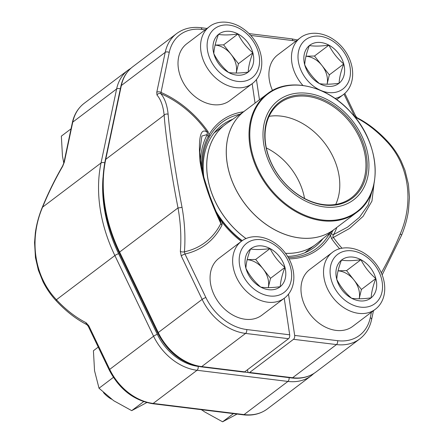 <?xml version="1.0" encoding="UTF-8"?>
<svg xmlns="http://www.w3.org/2000/svg" width="444" height="444" viewBox="0 0 444 444"><rect width="100%" height="100%" fill="white"/><g stroke="black" fill="none" stroke-linecap="round" stroke-linejoin="round"><path stroke-width="0.67" d="M256.432 79.532L259.457 99.783M287.59 256.41A76.54 57.415 52.9 0 0 314.352 247.302A76.54 57.415 52.9 0 0 322.988 238.611M247.497 369.724L247.68 370.945A2.969 1.587 -83 0 0 248.884 372.71A2.969 1.587 -83 0 0 249.65 372.472L293.512 339.31A2.969 1.587 -83 0 0 294.672 335.42L337.629 340.687A46.92 35.193 52.9 0 0 370.274 317.704L371.434 312.221M288.5 294.117L294.672 335.42M332.778 230.608A80.308 60.24 -127.1 0 1 331.257 233.705L330.53 235.37L331.474 238.495A92.724 69.553 52.9 0 0 339.616 248.801M373.976 184.166L371.955 201.082L363.103 216.345L349.567 228.46L331.474 238.495M381.302 272.894A127.522 46.043 -63.1 0 0 400.199 234.032C414.313 201.648 408.824 164.252 386.308 141.081A127.522 81.424 -107.3 0 0 356.033 117.621A2.969 1.937 -63 0 1 357.059 117.716L355.661 116.023A2.969 0.511 154.3 0 0 354.551 116.123L356.033 117.621A90.62 67.976 52.9 0 0 355.45 117.749M289.011 258.874A80.497 60.378 -127.1 0 0 330.53 235.37A2.375 1.499 -149.9 0 0 328.893 234.599L329.764 233.089A2.375 1.482 28.1 0 1 331.257 233.705A2.969 1.854 -151.9 0 0 333.672 234.526L347.53 227.156L359.435 217.31L368.132 204.989L372.083 190.953M336.829 227.422A82.54 61.916 -127.1 0 1 333.672 234.526L332.811 235.975L333.255 237.263A90.62 67.976 52.9 0 0 342.008 248.229M289.693 334.809A2.969 1.587 97 0 1 288.533 338.7L245.576 333.427A49.889 37.424 -127.1 0 1 202.125 299.395L181.219 255.872A2.969 0.511 -25.7 0 1 184.97 254.007L205.877 297.53A46.92 35.193 52.9 0 0 246.736 329.537L289.693 334.809L284.232 298.274M201.559 166.911A80.308 60.24 -127.1 0 1 208.275 136.413A2.969 1.854 28.1 0 1 207.27 134.526L201.887 136.025L199.733 152.17C200.139 160.179 201.665 169.047 204.312 178.793L209.718 195.643C213.847 206.393 217.499 215.029 220.674 221.55L220.835 223.471C214.979 211.044 203.613 185.664 200.055 161.522C198.185 137.252 200.56 127.467 207.193 132.168A90.62 67.976 52.9 0 0 160.778 93.662A127.522 46.043 116.9 0 1 168.137 114.308C169.758 134.798 175.33 172.128 182.029 207.259A127.522 81.424 72.7 0 1 184.415 251.804L184.97 254.007A92.724 69.553 52.9 0 0 222.006 225.064L222.033 222.056L222.666 221.562A78.816 59.119 52.9 0 0 242.013 240.864M232.75 119.253A76.54 57.415 52.9 0 0 222.033 125.191A76.54 57.415 52.9 0 0 203.79 176.823M216.239 211.744A76.54 57.415 52.9 0 0 242.28 240.681M288.533 338.7L244.666 371.856A2.969 1.587 97 0 1 243.9 372.1L200.949 366.827A2.969 1.587 97 0 0 201.715 366.589L244.666 371.856M255.067 103.102L252.164 83.688M243.44 111.794A80.497 60.378 -127.1 0 0 208.985 134.76A2.375 1.499 30.1 0 1 209.89 136.086L209.041 137.579A2.375 1.482 -151.9 0 0 208.275 136.413L208.985 134.76L208.042 131.635A92.724 69.553 52.9 0 0 160.811 92.346A2.969 1.643 -168.1 0 0 156.771 92.28L156.971 95.022A2.969 2.742 139.1 0 1 160.778 93.662L169.242 52.425A2.969 1.643 -168.1 0 0 165.207 52.359L121.345 85.52L105.744 159.346A142.541 106.921 52.9 0 0 119.603 252.07L158.264 332.556A49.889 37.424 52.9 0 0 201.715 366.589L245.576 333.427A2.969 1.587 -83 0 0 246.736 329.537M222.006 225.064A2.969 1.843 26.5 0 1 220.835 223.471A90.62 67.976 52.9 0 1 184.415 251.804A2.969 1.215 -175.4 0 1 180.342 251.421A124.559 79.532 -107.3 0 0 178.011 207.909C171.156 172.921 165.618 135.82 164.158 115.19L105.744 159.346A2.969 1.643 -168.1 0 0 105.311 159.984L120.912 86.153C122.688 77.944 126.64 71.473 132.762 66.744A49.889 37.424 52.9 0 0 121.345 85.52A2.969 1.643 -168.1 0 0 120.912 86.153M199.722 151.942L200.283 158.752M200.455 160.106A82.54 61.916 -127.1 0 1 207.27 134.526L207.193 132.168L208.042 131.635M241.297 241.392A80.497 60.378 -127.1 0 1 222.033 222.056L220.79 220.152L220.213 220.551M216.905 213.248A78.838 59.135 52.9 0 0 221.328 219.78L222.666 221.562M288.095 95.177A62.36 46.775 -127.1 0 1 368.925 163.886A62.36 46.775 -127.1 0 1 290.892 191.32A62.36 46.775 -127.1 0 1 288.095 95.177M289.027 97.008A60.284 45.221 -127.1 0 1 367.16 163.425A60.284 45.221 -127.1 0 1 291.73 189.949A60.284 45.221 -127.1 0 1 289.027 97.008M288.955 98.146A59.391 44.55 -127.1 0 1 354.995 129.359A59.391 44.55 -127.1 0 1 351.321 197.858A59.391 44.55 -127.1 0 1 279.964 177.35A59.391 44.55 -127.1 0 1 279.687 103.108A59.391 44.55 -127.1 0 1 288.955 98.146M269.12 116.322A59.391 44.55 -127.1 0 1 324.88 143.395A59.391 44.55 -127.1 0 1 335.725 204.423M266.333 147.93A56.421 42.324 -127.1 0 1 304.551 198.479M250.555 248.984A24.004 18.004 -127.1 0 1 270.08 248.562A24.004 18.004 -127.1 0 1 284.937 267.405A24.004 18.004 -127.1 0 1 280.269 286.68A24.004 18.004 -127.1 0 1 260.75 287.101A24.004 18.004 -127.1 0 1 245.887 268.259A24.004 18.004 -127.1 0 1 250.555 248.984C255.755 249.817 262.265 249.672 270.08 248.562C273.732 255.794 278.682 262.077 284.937 267.405C282.095 274.808 280.541 281.23 280.269 286.68C272.499 287.79 265.995 287.934 260.75 287.101C254.529 281.812 249.572 275.53 245.887 268.259C246.159 262.809 247.713 256.388 250.555 248.984M261.838 315.207A35.637 26.729 -127.1 0 1 219.025 302.902A35.637 26.729 -127.1 0 1 218.859 258.353L241.414 241.303A35.637 26.729 -127.1 0 0 241.586 285.847A35.637 26.729 -127.1 0 0 284.399 298.152L261.838 315.207M103.458 392.546A23.282 17.466 52.9 0 0 111.549 399.195M247.175 259.64L255.666 259.457L270.524 278.299L268.265 287.645A20.785 15.59 -127.1 0 0 263.092 268.881A20.785 15.59 -127.1 0 0 247.164 259.696M284.937 267.405L270.524 278.299M270.08 248.562L255.666 259.457M309.374 45.554A24.004 18.004 -127.1 0 1 328.899 45.127A24.004 18.004 -127.1 0 1 343.756 63.969A24.004 18.004 -127.1 0 1 339.094 83.244A24.004 18.004 -127.1 0 1 319.569 83.672A24.004 18.004 -127.1 0 1 304.712 64.824A24.004 18.004 -127.1 0 1 309.374 45.554C314.574 46.381 321.084 46.243 328.899 45.127C332.55 52.359 337.501 58.641 343.756 63.969C340.92 71.373 339.36 77.794 339.094 83.244C331.318 84.354 324.814 84.499 319.569 83.672C313.347 78.377 308.397 72.1 304.712 64.824C304.978 59.379 306.538 52.953 309.374 45.554M272.511 90.482A35.637 26.729 -127.1 0 1 277.678 54.923L300.238 37.868A35.637 26.729 -127.1 0 0 302.891 85.431M305.994 56.205L314.485 56.022L329.343 74.87L327.084 84.21A20.785 15.59 -127.1 0 0 321.917 65.446A20.785 15.59 -127.1 0 0 305.983 56.26M343.756 63.969L329.343 74.87M328.899 45.127L314.485 56.022M218.481 34.399A24.004 18.004 -127.1 0 1 238.006 33.972A24.004 18.004 -127.1 0 1 252.864 52.819A24.004 18.004 -127.1 0 1 248.202 72.089A24.004 18.004 -127.1 0 1 228.677 72.516A24.004 18.004 -127.1 0 1 213.819 53.669A24.004 18.004 -127.1 0 1 218.481 34.399C223.687 35.231 230.192 35.087 238.006 33.972C241.658 41.209 246.614 47.486 252.864 52.819C250.028 60.218 248.474 66.644 248.202 72.089C240.432 73.205 233.921 73.343 228.677 72.516C222.455 67.227 217.505 60.945 213.819 53.669C214.091 48.224 215.645 41.803 218.481 34.399M229.77 100.622A35.637 26.729 -127.1 0 1 186.957 88.312A35.637 26.729 -127.1 0 1 186.785 43.767L209.346 26.712A35.637 26.729 -127.1 0 0 209.513 71.262A35.637 26.729 -127.1 0 0 252.325 83.566L229.77 100.622M215.107 45.055L223.593 44.866L238.456 63.714L236.191 73.06A20.785 15.59 -127.1 0 0 231.024 54.29A20.785 15.59 -127.1 0 0 215.09 45.105M252.864 52.819L238.456 63.714M238.006 33.972L223.593 44.866M341.447 260.14A24.004 18.004 -127.1 0 1 360.966 259.712A24.004 18.004 -127.1 0 1 375.829 278.56A24.004 18.004 -127.1 0 1 371.162 297.83A24.004 18.004 -127.1 0 1 351.637 298.257A24.004 18.004 -127.1 0 1 336.78 279.409A24.004 18.004 -127.1 0 1 341.447 260.14C346.647 260.967 353.152 260.828 360.966 259.712C364.618 266.944 369.575 273.227 375.829 278.56C372.988 285.958 371.434 292.385 371.162 297.83C363.392 298.945 356.882 299.084 351.637 298.257C345.415 292.968 340.465 286.685 336.78 279.409C337.052 273.965 338.606 267.538 341.447 260.14M352.73 326.362A35.637 26.729 -127.1 0 1 309.918 314.052A35.637 26.729 -127.1 0 1 309.751 269.508L332.306 252.453A35.637 26.729 -127.1 0 0 332.473 297.003A35.637 26.729 -127.1 0 0 375.285 309.307L352.73 326.362M201.276 409.673A23.282 17.466 52.9 0 0 202.442 410.35M338.067 270.796L346.559 270.607L361.416 289.455L359.152 298.795A20.785 15.59 -127.1 0 0 353.985 280.031A20.785 15.59 -127.1 0 0 338.056 270.846M375.829 278.56L361.416 289.455M360.966 259.712L346.559 270.607M104.74 162.881A2.969 1.643 -168.1 0 0 101.032 162.97L42.602 207.143A2.969 0.594 -157.7 0 0 42.324 207.265C48.124 193.146 54.873 179.415 62.576 166.056A2.969 0.416 -150 0 0 62.676 166.289A124.559 45.011 -63.2 0 0 42.602 207.143C28.677 239.527 34.305 276.562 56.438 299.722L114.868 255.55A142.541 106.921 -127.1 0 1 101.032 162.97L116.622 88.961A49.889 37.424 -127.1 0 1 128.044 70.163L84.182 103.324A49.889 37.424 52.9 0 0 72.755 122.122L116.622 88.961A2.969 1.643 -168.1 0 1 120.335 88.878M62.576 166.056L63.892 162.787A2.969 1.643 11.9 0 1 64.325 162.149L72.755 122.122A2.969 1.643 11.9 0 0 72.322 122.76C74.098 114.535 78.05 108.059 84.182 103.324M42.324 207.265C38.872 215.629 36.547 224.165 35.342 232.867L34.56 242.546L35.453 257.642L38.356 270.174L42.968 281.618C46.548 288.805 51.043 295.288 56.449 301.065A2.969 1.376 137 0 1 56.438 299.722A124.559 79.52 -107.3 0 0 86.047 322.694A2.969 1.943 117 0 0 86.863 324.653M86.047 322.694L88.778 325.746A2.969 0.511 154.4 0 0 88.284 326.351L86.885 324.664C76.135 319.153 65.995 311.288 56.449 301.065M71.046 128.821L61.35 136.147L62.471 156.166L63.808 163.137M233.422 413.619L222.599 421.8L204.579 411.86L201.582 409.712M237.063 414.069L222.599 421.8M98.235 347.097L93.423 350.738L94.544 370.751L99.023 388.234L113.387 377.372M143.612 401.648L131.707 410.645L113.686 400.71L99.023 388.234M146.748 402.586L131.707 410.645M295.943 41.114A46.92 35.193 52.9 0 0 292.779 40.593L250.749 35.437M343.978 94.117L354.551 116.123A92.724 69.553 52.9 0 0 354.201 116.2M249.65 372.472L292.607 377.739A49.889 37.424 52.9 0 0 315.895 372.078C309.085 377.084 301.065 379.054 291.836 377.983A2.969 1.587 -83 0 0 292.607 377.739L336.469 344.577L293.512 339.31M370.274 317.704A2.969 1.643 11.9 0 1 371.611 319.502C369.835 327.711 365.884 334.182 359.762 338.916A49.889 37.424 -127.1 0 1 336.469 344.577A2.969 1.587 97 0 0 337.629 340.687M386.308 141.081A2.969 1.376 -43 0 1 387.457 141.248C393.007 147.175 397.602 153.84 401.232 161.244L404.989 170.346L408.447 184.354L409.44 197.364L408.452 210.667C407.204 219.003 404.917 227.178 401.598 235.192L382.151 274.941M400.199 234.032A2.969 0.594 22.3 0 1 401.604 235.181M297.447 39.977L291.575 38.828A2.969 1.587 97 0 1 292.779 40.593M288.306 257.609A78.816 59.119 52.9 0 0 328.893 234.599M205.877 297.53A2.969 0.511 -25.7 0 0 202.125 299.395L158.264 332.556A2.969 0.511 154.3 0 0 157.77 333.161L119.109 252.675A2.969 0.511 154.3 0 1 119.603 252.07L178.011 207.909A2.969 0.444 169.9 0 0 182.029 207.259M180.342 251.421L181.219 255.872M168.137 114.308A2.969 2.414 174.3 0 0 164.158 115.19A124.559 44.972 -63.1 0 0 156.971 95.022M156.771 92.28L165.207 52.359A49.889 37.424 -127.1 0 1 176.623 33.583L132.762 66.744M205.206 29.848L201.887 29.437A46.92 35.193 52.9 0 0 169.242 52.425M221.328 219.78L220.79 220.152A80.308 60.24 -127.1 0 1 218.637 217.11M201.887 29.437A2.969 1.587 -83 0 0 200.682 27.678C191.453 26.607 183.433 28.571 176.623 33.583M209.041 137.579A78.838 59.135 52.9 0 0 202.725 172.461M239.888 114.269A78.816 59.119 52.9 0 0 209.89 136.086M316.483 243.917A75.13 56.355 -127.1 0 1 315.834 244.416A75.13 56.355 -127.1 0 1 304.107 250.688A75.13 56.355 -127.1 0 1 285.509 253.341M246.037 238.611A75.13 56.355 -127.1 0 1 225.213 124.553A75.13 56.355 -127.1 0 1 225.874 124.065M334.315 229.326A74.242 55.689 -127.1 0 1 244.899 203.857A74.242 55.689 -127.1 0 1 244.772 110.889M245.199 110.562L226.545 123.587A75.13 56.355 52.9 0 0 246.087 238.589M285.486 253.308A75.13 56.355 52.9 0 0 304.146 250.66A75.13 56.355 52.9 0 0 317.127 243.401L304.751 252.797M356.854 212.288C383.488 193.728 380.469 143.617 351.16 112.676C327.184 85.298 288.889 76.584 267.31 93.845L244.589 111.022A74.242 55.689 52.9 0 0 244.938 203.829A74.242 55.689 52.9 0 0 334.132 229.465L356.854 212.288A74.242 55.689 -127.1 0 1 345.266 218.481A74.242 55.689 -127.1 0 1 262.715 179.47A74.242 55.689 -127.1 0 1 267.31 93.845A74.242 55.689 -127.1 0 1 278.899 87.651M345.476 217.782A73.793 55.356 52.9 0 0 365.801 134.016A73.793 55.356 52.9 0 0 279.504 87.734A73.793 55.356 52.9 0 0 259.179 171.501A73.793 55.356 52.9 0 0 345.476 217.782M271.417 243.035A30.886 23.166 52.9 0 0 240.293 268.381A30.886 23.166 52.9 0 0 284.532 292.08A30.886 23.166 52.9 0 0 271.417 243.035M330.236 39.599A30.886 23.166 52.9 0 0 299.112 64.946A30.886 23.166 52.9 0 0 343.351 88.645A30.886 23.166 52.9 0 0 330.236 39.599M336.702 99.645L343.218 94.716A35.637 26.729 -127.1 0 1 335.004 98.44M239.344 28.449A30.886 23.166 52.9 0 0 208.225 53.791A30.886 23.166 52.9 0 0 252.464 77.495A30.886 23.166 52.9 0 0 239.344 28.449M362.304 254.19A30.886 23.166 52.9 0 0 331.185 279.531A30.886 23.166 52.9 0 0 375.424 303.235A30.886 23.166 52.9 0 0 362.304 254.19M62.676 166.289L64.325 162.149M88.778 325.746L109.712 369.38L153.574 336.219L114.868 255.55A2.969 0.511 154.4 0 1 118.615 253.685L157.32 334.354A46.92 35.193 52.9 0 0 198.024 366.367M88.284 326.351L109.213 369.985A2.969 0.511 154.4 0 1 109.712 369.38A49.889 37.424 52.9 0 0 153.169 403.435L197.036 370.274A49.889 37.424 -127.1 0 1 153.574 336.219A2.969 0.511 154.4 0 1 157.32 334.354M109.213 369.985C119.264 389.172 133.661 400.405 152.403 403.679A2.969 1.587 97 0 0 153.169 403.435L244.061 414.591L287.923 381.429L197.036 370.274A2.969 1.587 -83 0 0 198.196 366.394M152.403 403.679L243.295 414.829A2.969 1.587 97 0 0 244.061 414.591A49.889 37.424 52.9 0 0 267.355 408.924L311.216 375.763A49.889 37.424 -127.1 0 1 287.923 381.429A2.969 1.587 -83 0 0 289.1 377.644M244.333 372.044L248.479 372.555M102.986 177.717A139.571 104.695 52.9 0 0 118.615 253.685M359.762 338.916L315.895 372.078M387.457 141.248C377.922 131.052 367.787 123.21 357.059 117.716M371.611 319.502L373.476 310.672M355.661 116.023L344.794 93.407M291.575 38.828L249.029 33.605M291.836 377.983L248.884 372.71M207.043 28.455L200.682 27.678M105.311 159.984C99.445 189.71 104.046 220.607 119.109 252.675M157.77 333.161C167.821 352.336 182.218 363.558 200.949 366.827M226.545 123.587L214.13 132.934M334.743 229.004L317.127 243.401M284.399 298.152C300.771 285.908 295.576 254.295 271.151 240.742C258.48 234.177 247.164 236.486 241.414 241.303M343.218 94.716C359.59 82.473 354.395 50.86 329.975 37.307C317.299 30.747 305.988 33.05 300.238 37.868M252.325 83.566C268.698 71.323 263.508 39.705 239.083 26.157C226.412 19.591 215.096 21.895 209.346 26.712M375.285 309.307C391.658 297.064 386.469 265.445 362.043 251.898C349.373 245.332 338.056 247.635 332.306 252.453M63.892 162.787L72.322 122.76M243.295 414.829C252.525 415.9 260.545 413.936 267.355 408.924M130.974 68.21L128.044 70.163M313.936 373.437L311.216 375.763"/></g></svg>
